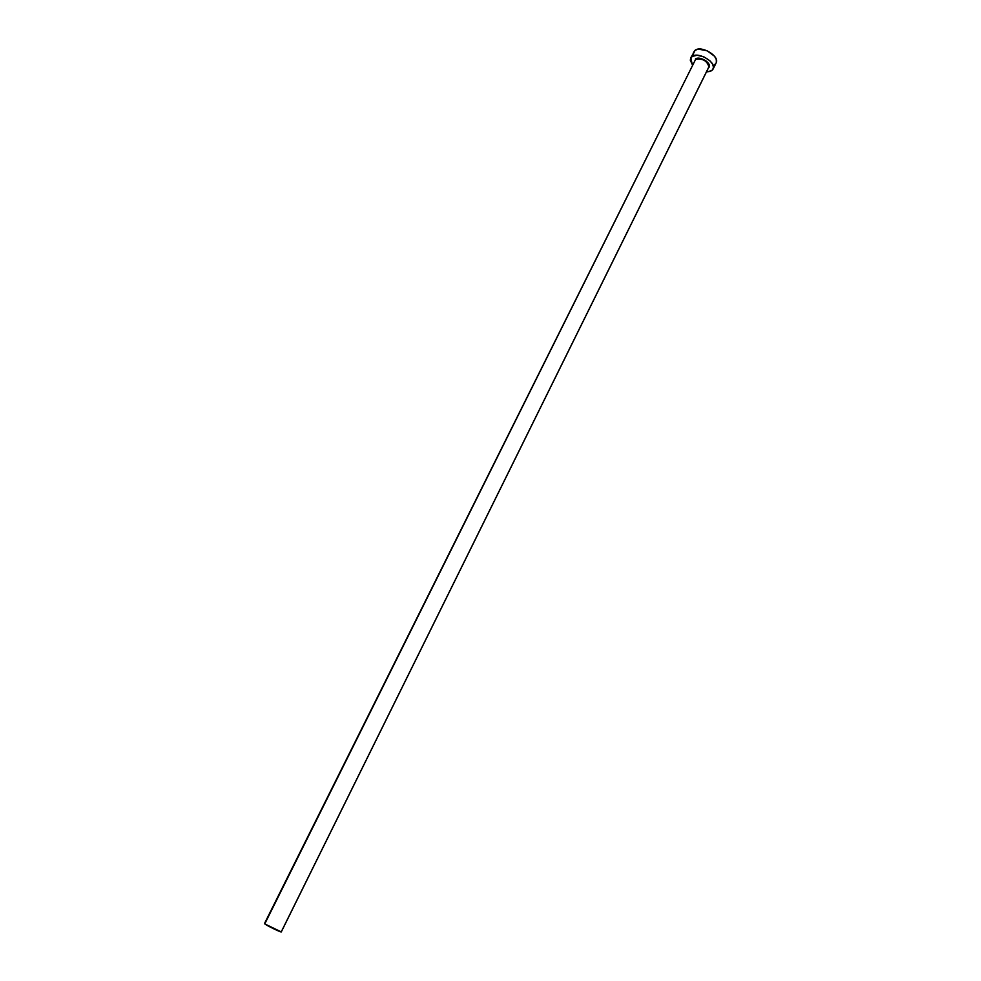 <?xml version="1.0" encoding="UTF-8"?>
<svg xmlns="http://www.w3.org/2000/svg" width="981" height="981" viewBox="0 0 981 981"><rect width="100%" height="100%" fill="white"/><g stroke="black" fill="none" stroke-linecap="round" stroke-linejoin="round"><path stroke-width="1.47" d="M281.289 931.913L708.723 67.321C711.225 63.225 699.563 56.175 695.59 59.387L264.76 923.906C266.771 925.61 281.461 932.735 281.289 931.913L264.76 923.906L695.59 59.387L264.478 923.575M713.089 69.087L716.118 62.943C720.14 56.358 701.452 45.065 695.112 50.276L692.034 56.444C698.362 51.282 717.074 62.576 713.064 69.124L711.593 70.755L706.467 71.883L710.17 71.429L712.647 69.798L713.481 67.198L712.537 64.047L709.95 60.81L703.904 56.886L697.16 55.255L692.034 56.444L695.112 50.276L690.673 57.965M692.451 64.918L690.661 58.002L692.034 56.444L690.244 60.049L692.451 64.918M281.265 931.827L708.895 66.855C707.093 60.724 702.654 58.235 695.59 59.387L697.503 58.247L700.213 58.345L705.928 60.834L709.226 64.942L708.307 68.18M714.634 64.587L715.689 63.63M716.326 62.416L716.289 59.473L714.499 56.211L706.982 50.681L698.251 49.148L695.112 50.276L693.481 52.483M695.468 58.958C699.588 55.635 711.691 62.931 709.14 67.186"/></g></svg>
